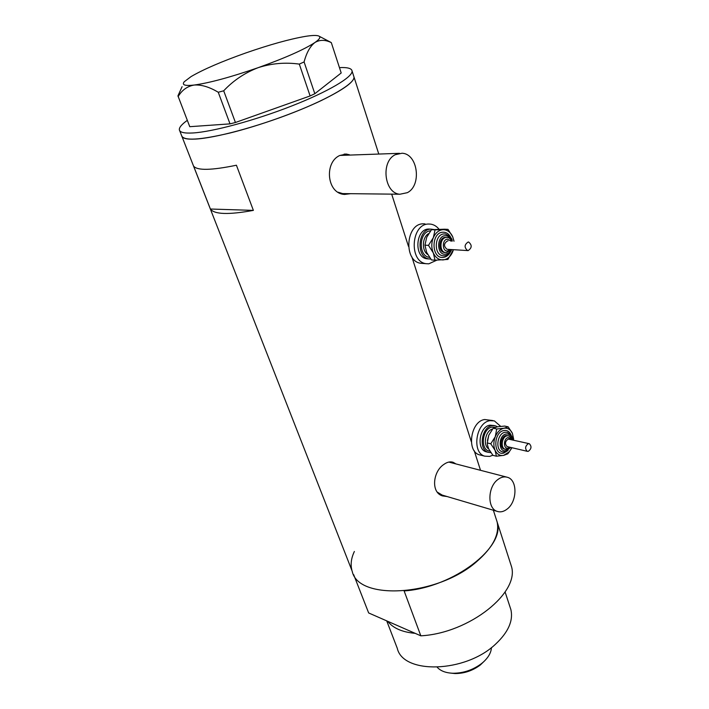 <?xml version="1.0" encoding="UTF-8"?>
<svg xmlns="http://www.w3.org/2000/svg" width="709" height="709" viewBox="0 0 709 709"><rect width="100%" height="100%" fill="white"/><g stroke="black" fill="none" stroke-linecap="round" stroke-linejoin="round"><path stroke-width="1.06" d="M395.312 154.695C380.449 161.528 384.367 193.566 399.938 194.231L407.303 192.688C422.006 185.536 417.885 153.596 401.976 153.25L395.312 154.695M338.149 192.219L342.598 193.592L344.991 193.619M497.86 479.541C487.659 486.808 487.154 508.415 497.044 511.322C500.394 512.465 503.771 511.703 507.174 509.044C517.295 501.555 517.623 480.099 507.582 477.334C504.383 476.324 501.139 477.06 497.86 479.541M437.311 492.135L442.212 495.095M349.484 154.792L346.355 154.066L339.788 155.484C324.022 162.255 326.76 193.743 344.547 194.417L350.645 193.681M347.64 154.846L344.095 154.119M455.488 463.642L453.086 462.286C450.18 461.337 447.042 462.091 443.692 464.537C432.977 471.582 430.709 492.427 442.451 495.901L447.087 496.53M454.132 463.287L451.722 461.958M253.379 210.387L236.416 165.224C211.477 170.373 197.208 170.674 193.601 166.119L210.396 209.022C214.322 214.446 228.653 214.907 253.379 210.387L210.396 209.022M182 136.598L352.196 571.232C358.018 600.851 437.036 596.429 476.413 561.856C492.852 547.64 499.756 534.32 497.115 521.895L496.185 519.023M181.672 135.773C183.755 141.029 199.947 140.09 230.248 132.946C259.343 125.715 296.14 112.598 321.31 100.527C343.138 89.839 354.039 82.031 354.03 77.095L353.685 76.031L354.03 77.095C354.81 83.272 330.367 98.037 293.739 112.43C257.181 126.831 215.013 138.122 195.241 139.097C186.724 139.505 182.195 138.397 181.672 135.773L179.669 130.651M442.239 495.813L445.101 495.946M506.412 477.033L448.797 462.073M344.796 194.434L348.358 193.654M399.477 153.321L339.903 155.431M339.451 67.612C347.499 67.222 351.708 68.365 352.081 71.042C352.807 77.059 328.249 91.683 291.523 106.058C254.859 120.441 212.629 131.839 192.866 132.973C184.358 133.443 179.847 132.406 179.35 129.844C179.04 127.531 181.69 124.367 187.309 120.353M182.08 86.693L177.941 95.848L189.764 126.689L230.017 123.871L218.248 92.259L223.698 90.805C233.358 80.507 244.835 72.797 258.138 67.683C271.512 63.358 285.231 62.17 299.304 64.102L304.09 61.94C306.554 52.67 310.161 46.2 314.92 42.513C319.83 39.607 325.289 39.642 331.316 42.637L330.429 42.115M223.698 90.805L235.432 122.497L310.117 95.945L299.304 64.102M304.09 61.94L314.823 93.721L341.197 72.974L331.316 42.637M178.119 96.637C181.912 90.14 187.238 86.276 194.098 85.053C201.267 84.513 209.323 86.915 218.248 92.259M191.111 76.563L184.269 81.73C181.601 84.974 184.881 86.081 194.098 85.053C209.368 82.962 230.717 77.175 258.138 67.683C285.266 57.943 304.196 49.55 314.92 42.513C319.768 39.137 321.017 36.957 318.669 35.973C316.551 35.175 312.155 35.299 305.49 36.363C289.724 39.075 269.774 44.623 245.651 53.007C221.598 61.541 203.412 69.393 191.111 76.563M235.432 122.497L230.017 123.871M314.823 93.721L310.117 95.945M394.08 624.097L404.99 628.883M415.155 633.341C402.198 632.171 393.043 628.156 387.69 621.306M510.063 607.117L510.879 609.607C513.413 620.729 508.264 632.286 495.44 644.268C465.201 672.992 403.004 674.463 397.27 648.283L386.715 620.871M497.115 521.895C505.942 546.843 453.583 587.513 404.121 590.943L420.827 635.822C469.588 633.243 520.45 592.059 511.269 565.888L493.358 510.232M510.294 562.875L511.269 565.888M353.667 574.662L368.662 612.957L420.827 635.822M351.824 569.947C350.414 564.187 351.265 558.036 354.367 551.478M484.681 660.788L480.365 664.953C472.788 670.652 464.368 673.523 455.116 673.55L450.809 673.125M437.249 667.302C440.617 670.998 445.855 672.983 452.971 673.249C463.473 673.213 473.036 669.952 481.65 663.482L483.334 662.064C488.483 657.34 491.177 652.51 491.434 647.592M468.188 241.999C464.298 244.649 464.111 247.503 467.639 250.578L468.126 250.605C472.008 247.937 472.185 245.075 468.64 242.026L468.188 241.999M448.017 240.9L447.565 240.874C443.701 243.462 443.524 246.271 447.042 249.284L447.494 249.32M446.103 237.418L445.332 237.373C438.667 237.258 437.772 251.81 444.383 252.484L445.199 252.537M433.757 229.503L430.975 229.131C417.698 228.812 415.899 257.544 429.06 258.945L430.771 259.06M430.133 229.096L428.803 229.034C415.527 228.715 413.737 257.385 426.898 258.785L428.502 258.9M439.093 229.299C436.753 226.357 433.952 224.638 430.7 224.133L428.803 224.035C411.105 223.53 408.659 261.781 426.18 263.695L428.777 263.837L436.824 260.159M424.992 223.884L423.397 223.822C405.725 223.317 403.315 261.373 420.8 263.278L422.936 263.438M453.955 241.22L452.732 236.85C450.543 232.118 447.344 229.725 443.116 229.672L435.06 229.84L433.323 237.675L428.484 245.367L433.305 252.909L435.007 260.194L431.462 259.937L426.685 252.466L424.939 245.154L426.694 237.329L431.497 229.681L444.437 229.211L448.008 229.362L443.116 229.672C438.871 230.026 435.61 232.694 433.323 237.675C431.302 242.859 431.294 247.937 433.305 252.909C435.565 257.651 438.809 259.99 443.028 259.928C447.228 259.476 450.445 256.8 452.661 251.881L453.423 249.683M435.007 260.194L447.893 259.441L453.441 249.692M454.026 241.228L452.732 236.85L448.008 229.362M435.06 229.84L431.497 229.681M428.484 245.367L424.939 245.154M528.373 443.666C525.13 446.085 524.766 448.629 527.274 451.323L528.24 451.367C531.484 448.939 531.839 446.386 529.322 443.71L528.373 443.666M529.038 443.648L508.238 439.066C505.012 441.423 504.657 443.931 507.165 446.59L507.449 446.652M508.362 435.751L506.084 435.539C500.784 436.212 499.127 447.822 504.143 449.045L504.648 449.169M513.635 440.129L512.43 433.394C510.533 429.441 507.724 427.722 503.984 428.236C500.235 429.122 497.328 431.949 495.263 436.717C493.437 441.636 493.384 446.183 495.112 450.375L496.406 456.206L492.932 455.346L488.625 448.806L487.482 445.119L487.296 442.948L488.767 435.229L493.234 428.209L497.47 426.809L495.405 425.799L492.099 425.63C481.526 426.862 478.203 449.825 488.217 452.307L490.858 452.626M494.377 425.568L489.972 425.161C479.39 426.393 476.085 449.302 486.099 451.793L487.092 452.032M500.678 426.366L494.359 420.889L490.016 420.667C475.916 422.245 471.45 452.829 484.788 456.171L489.644 456.419L492.835 455.231M492.977 420.588L484.717 419.524C470.634 421.084 466.194 451.518 479.523 454.859L480.844 455.187M488.767 435.229L487.446 440.573M497.47 426.809L504.675 426.074L508.167 426.836L503.984 428.236L496.717 428.989L495.263 436.717L490.77 443.772L495.112 450.375C497.071 454.318 499.916 455.984 503.647 455.382L509.222 451.872L511.889 447.698M496.406 456.206L503.647 455.382L507.812 453.831L511.535 448.442M513.635 439.039L512.43 433.394L508.167 426.836M496.717 428.989L493.234 428.209M490.77 443.772L487.296 442.948M446.413 252.608L445.5 252.564C438.889 251.881 439.784 237.32 446.448 237.435L447.246 237.48C448.859 237.488 450.339 238.694 451.668 241.095M450.827 241.051L447.565 239.181C441.955 239.146 441.92 251.589 447.521 251.004L450.312 249.488M450.552 251.828C448.664 255.267 446.156 257.128 443.036 257.42C431.019 258.767 431.037 232.056 443.107 232.206C446.812 232.26 449.559 234.431 451.341 238.703M444.153 255.816L442.824 255.745C433.288 254.744 434.599 233.748 444.224 233.943L445.341 234.005C449.931 236 452.236 238.375 452.236 241.131M451.456 240.652C450.162 237.391 448.123 235.734 445.332 235.689C436.496 235.601 436.46 255.178 445.27 254.221C447.627 253.999 449.506 252.564 450.897 249.931M428.679 233.571C422.147 237.081 421.536 250.578 427.704 254.504M429.494 257.332C417.867 256.436 418.877 231.152 430.602 230.824M507.006 449.4L505.242 449.311C500.217 448.079 501.883 436.46 507.183 435.787L508.876 435.867L512.252 439.81M511.606 439.669L508.264 437.55C503.301 438.268 503.16 449.426 508.123 448.15L509.86 447.219M508.087 450.472L503.674 453.131C493.039 455.922 493.287 431.985 503.957 430.514C507.484 430.071 509.966 431.878 511.419 435.929M503.036 451.952L502.211 451.757C494.962 449.976 497.372 433.217 505.03 432.268L507.449 432.384C511.366 435.069 513.032 437.559 512.439 439.855M511.659 438.233C510.622 435.096 508.77 433.695 506.102 434.023C498.294 435.131 498.099 452.67 505.889 450.64L509.301 448.513M489.857 451.101C479.904 450.702 481.952 428.369 492.09 427.128L495.254 427.35M492.578 428.998C485.497 430.549 482.616 445.199 488.669 448.894M399.938 194.231L342.598 193.592M497.044 511.322L441.104 494.767M344.273 154.128L346.355 154.066M451.996 462.002L453.086 462.286M480.489 470.218L474.215 450.702M471.308 441.672L411.858 256.871M408.464 246.333L391.678 194.142M378.748 153.933L352.081 71.042M319.192 36.248L330.385 42.088M510.879 609.607L505.109 592.006M480.365 664.953L481.65 663.482M455.116 673.55L452.971 673.249M444.383 252.484L446.581 252.599L451.146 249.541M451.713 249.577C450.144 253.308 447.689 255.391 444.339 255.807L444.18 255.816M467.639 250.578L447.042 249.284M429.06 258.945L426.898 258.785M426.18 263.695L420.8 263.278M504.143 449.045L507.44 449.373L510.507 447.37M503.062 451.952L505.216 451.863L510.693 447.414M527.274 451.323L507.165 446.59M488.217 452.307L486.099 451.793M484.788 456.171L479.523 454.859M509.222 451.872L508.743 452.714"/></g></svg>
